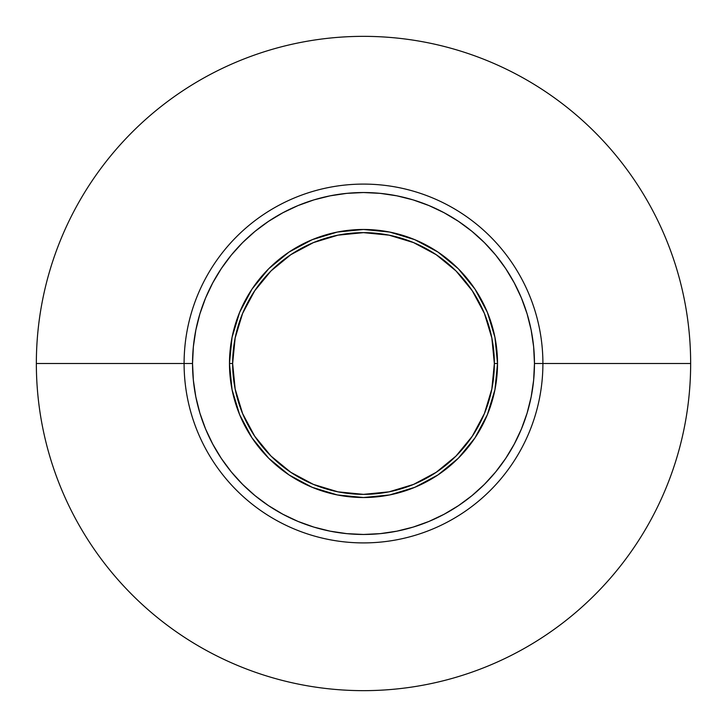 <?xml version="1.0" encoding="UTF-8"?>
<svg xmlns="http://www.w3.org/2000/svg" width="727" height="727" viewBox="0 0 727 727"><rect width="100%" height="100%" fill="white"/><g stroke="black" fill="none" stroke-linecap="round" stroke-linejoin="round"><path stroke-width="1.09" d="M542.905 363.5L534.463 363.5A170.963 170.963 0 0 1 363.5 534.463A170.963 170.963 0 0 1 192.537 363.5L184.095 363.5A179.405 179.405 0 0 0 363.5 542.905A179.405 179.405 0 0 0 542.905 363.5A179.405 179.405 0 0 1 363.5 542.905A179.405 179.405 0 0 1 184.095 363.5L36.35 363.5A327.15 327.15 0 0 0 363.5 690.65A327.15 327.15 0 0 0 690.65 363.5A327.15 327.15 0 0 1 363.5 690.65A327.15 327.15 0 0 1 36.35 363.5L184.095 363.5A179.405 179.405 0 0 1 363.5 184.095A179.405 179.405 0 0 1 542.905 363.5L690.65 363.5L542.905 363.5A179.405 179.405 0 0 0 363.5 184.095A179.405 179.405 0 0 0 184.095 363.5L192.537 363.5L193.364 380.257L195.827 396.851L199.898 413.127L205.55 428.921L212.729 444.088L221.353 458.483L231.34 471.959L242.609 484.391L255.041 495.66L268.517 505.647L282.912 514.271L298.079 521.45L313.873 527.102L330.149 531.173L346.743 533.636L363.5 534.463L380.257 533.636L396.851 531.173L413.127 527.102L428.921 521.45L444.088 514.271L458.483 505.647L471.959 495.66L484.391 484.391L495.66 471.959L505.647 458.483L514.271 444.088L521.45 428.921L527.102 413.127L531.173 396.851L533.636 380.257L534.463 363.5L533.636 346.743L531.173 330.149L527.102 313.873L521.45 298.079L514.271 282.912L505.647 268.517L495.66 255.041L484.391 242.609L471.959 231.34L458.483 221.353L444.088 212.729L428.921 205.55L413.127 199.898L396.851 195.827L380.257 193.364L363.5 192.537L346.743 193.364L330.149 195.827L313.873 199.898L298.079 205.55L282.912 212.729L268.517 221.353L255.041 231.34L242.609 242.609L231.34 255.041L221.353 268.517L212.729 282.912L205.55 298.079L199.898 313.873L195.827 330.149L193.364 346.743L192.537 363.5A170.963 170.963 0 0 1 363.5 192.537A170.963 170.963 0 0 1 534.463 363.5L542.905 363.5M497.522 363.5L494.36 363.5A130.86 130.86 0 0 1 363.5 494.36A130.86 130.86 0 0 1 232.64 363.5L229.478 363.5A134.022 134.022 0 0 0 363.5 497.522A134.022 134.022 0 0 0 497.522 363.5A134.022 134.022 0 0 1 363.5 497.522A134.022 134.022 0 0 1 229.478 363.5A134.022 134.022 0 0 1 363.5 229.478A134.022 134.022 0 0 1 497.522 363.5L494.951 389.645L487.326 414.79L474.94 437.963L458.274 458.274L437.963 474.94L414.79 487.326L389.645 494.951L363.5 497.522L337.355 494.951L312.21 487.326L289.037 474.94L268.726 458.274L252.06 437.963L239.674 414.79L232.049 389.645L229.478 363.5L232.049 337.355L239.674 312.21L252.06 289.037L268.726 268.726L289.037 252.06L312.21 239.674L337.355 232.049L363.5 229.478L389.645 232.049L414.79 239.674L437.963 252.06L458.274 268.726L474.94 289.037L487.326 312.21L494.951 337.355L497.522 363.5A134.022 134.022 0 0 0 363.5 229.478A134.022 134.022 0 0 0 229.478 363.5L232.64 363.5L235.157 389.027L242.6 413.581L254.695 436.2L270.971 456.029L290.8 472.305L313.419 484.4L337.973 491.843L363.5 494.36L389.027 491.843L413.581 484.4L436.2 472.305L456.029 456.029L472.305 436.2L484.4 413.581L491.843 389.027L494.36 363.5L491.843 337.973L484.4 313.419L472.305 290.8L456.029 270.971L436.2 254.695L413.581 242.6L389.027 235.157L363.5 232.64L337.973 235.157L313.419 242.6L290.8 254.695L270.971 270.971L254.695 290.8L242.6 313.419L235.157 337.973L232.64 363.5A130.86 130.86 0 0 1 363.5 232.64A130.86 130.86 0 0 1 494.36 363.5L497.522 363.5M690.65 363.5A327.15 327.15 0 0 0 363.5 36.35A327.15 327.15 0 0 0 36.35 363.5A327.15 327.15 0 0 1 363.5 36.35A327.15 327.15 0 0 1 690.65 363.5"/></g></svg>
